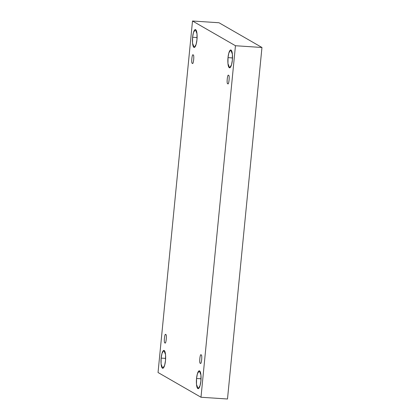 <?xml version="1.0" encoding="UTF-8"?>
<svg xmlns="http://www.w3.org/2000/svg" width="420" height="420" viewBox="0 0 420 420"><rect width="100%" height="100%" fill="white"/><g stroke="black" fill="none" stroke-linecap="round" stroke-linejoin="round"><path stroke-width="0.63" d="M200.897 380.993L200.949 375.044L199.316 370.802L197.405 373.742L196.544 378.483L201.043 378.782L196.544 378.483C196.712 375.848 197.967 370.083 199.589 370.892C201.191 371.942 201.238 378.452 200.897 380.993C200.734 383.628 199.479 389.393 197.857 388.584C196.256 387.534 196.203 381.024 196.544 378.483L196.497 384.431L198.13 388.673L200.041 385.733L200.897 380.993M232.36 60.144L232.412 54.201L230.774 49.959L228.863 52.899L228.008 57.64L232.507 57.939L228.008 57.64C228.17 55.004 229.425 49.24 231.047 50.048C232.649 51.093 232.701 57.608 232.36 60.144C232.192 62.785 230.937 68.549 229.315 67.741C227.714 66.691 227.666 60.176 228.008 57.64L227.955 63.588L229.588 67.825L231.499 64.885L232.36 60.144M196.954 39.758L197.006 33.815L195.368 29.573L193.457 32.513L192.602 37.254L197.101 37.553L192.602 37.254C192.764 34.613 194.019 28.854 195.647 29.663C197.243 30.707 197.295 37.223 196.954 39.758C196.786 42.399 195.531 48.158 193.909 47.355C192.313 46.305 192.26 39.79 192.602 37.254L192.549 43.202L194.187 47.439L196.093 44.499L196.954 39.758M165.496 360.607L165.548 354.659L163.91 350.417L161.999 353.356L161.144 358.097L165.643 358.397L161.144 358.097C161.306 355.462 162.561 349.697 164.183 350.506C165.784 351.55 165.837 358.066 165.496 360.607C165.328 363.242 164.073 369.007 162.451 368.198C160.85 367.148 160.802 360.638 161.144 358.097L161.091 364.046L162.724 368.288L164.635 365.342L165.496 360.607M164.939 342.836C163.585 343.613 164.682 332.419 165.748 334.582C164.682 332.419 163.585 343.613 164.939 342.836C166 344.999 167.097 333.806 165.748 334.582C167.097 333.806 166 344.999 164.939 342.836L165.065 342.878M192.35 63.278C191 64.05 192.097 52.857 193.158 55.02C192.097 52.857 191 64.05 192.35 63.278C193.41 65.441 194.507 54.248 193.158 55.02C194.507 54.248 193.41 65.441 192.35 63.278L192.476 63.32M227.75 83.664C226.401 84.436 227.498 73.243 228.564 75.406C227.498 73.243 226.401 84.436 227.75 83.664C228.816 85.827 229.913 74.634 228.564 75.406C229.913 74.634 228.816 85.827 227.75 83.664L227.882 83.706M200.34 363.221C198.991 363.998 200.088 352.805 201.154 354.968C200.088 352.805 198.991 363.998 200.34 363.221C201.406 365.384 202.503 354.191 201.154 354.968C202.503 354.191 201.406 365.384 200.34 363.221L200.471 363.263M158.041 372.514L192.507 21L219.009 22.754L192.507 21L235.457 45.733L200.991 397.247L158.041 372.514L200.991 397.247L227.493 399L200.991 397.247L235.457 45.733L261.959 47.486L235.457 45.733L192.507 21L158.041 372.514M227.493 399L261.959 47.486L219.009 22.754L261.959 47.486L227.493 399"/></g></svg>
